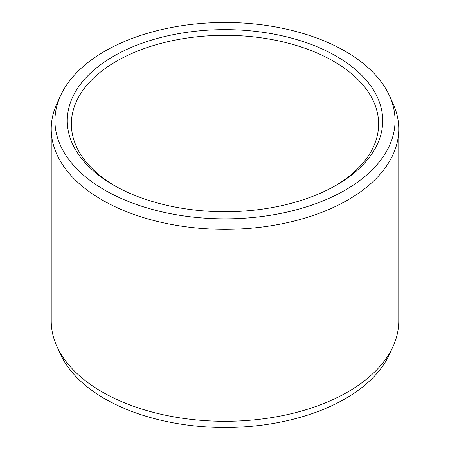 <?xml version="1.0" encoding="UTF-8"?>
<svg xmlns="http://www.w3.org/2000/svg" width="450" height="450" viewBox="0 0 450 450"><rect width="100%" height="100%" fill="white"/><g stroke="black" fill="none" stroke-linecap="round" stroke-linejoin="round"><path stroke-width="0.67" d="M113.473 56.289A157.719 91.058 180 0 1 336.521 56.289A157.719 91.058 180 0 1 336.527 185.062L336.527 185.062A157.719 91.058 0 0 1 113.473 185.062A157.719 91.058 0 0 1 113.473 56.289M114.941 185.895A153.63 88.701 0 0 1 71.37 124.014A153.63 88.701 0 0 1 116.364 61.296A153.63 88.701 180 0 1 283.793 42.069A153.63 88.701 180 0 1 378.63 124.014A153.63 88.701 180 0 1 335.059 185.895M392.912 346.798L389.317 354.589A170.049 98.173 180 0 1 345.24 398.745A170.049 98.173 0 0 1 180.866 424.136A170.049 98.173 0 0 1 60.682 354.589L57.088 346.798A173.768 100.322 0 0 0 179.899 417.864A173.768 100.322 0 0 0 347.873 391.916A173.768 100.322 180 0 0 392.912 346.798A173.768 100.322 180 0 0 398.767 320.979L398.767 129.021A173.768 100.322 180 0 1 347.873 199.963A173.768 100.322 0 0 1 158.501 221.709A173.768 100.322 0 0 1 51.233 129.021L51.233 320.979A173.768 100.322 0 0 0 57.088 346.798M60.682 95.411A170.049 98.173 0 0 0 140.085 205.734A170.049 98.173 0 0 0 345.24 190.097A170.049 98.173 180 0 0 389.317 95.411A170.049 98.173 180 0 0 269.134 25.864A170.049 98.173 180 0 0 104.76 51.255A170.049 98.173 0 0 0 60.682 95.411L57.088 103.202A173.768 100.322 0 0 0 51.233 129.021M389.317 95.411L392.912 103.202A173.768 100.322 180 0 1 398.767 129.021"/></g></svg>
